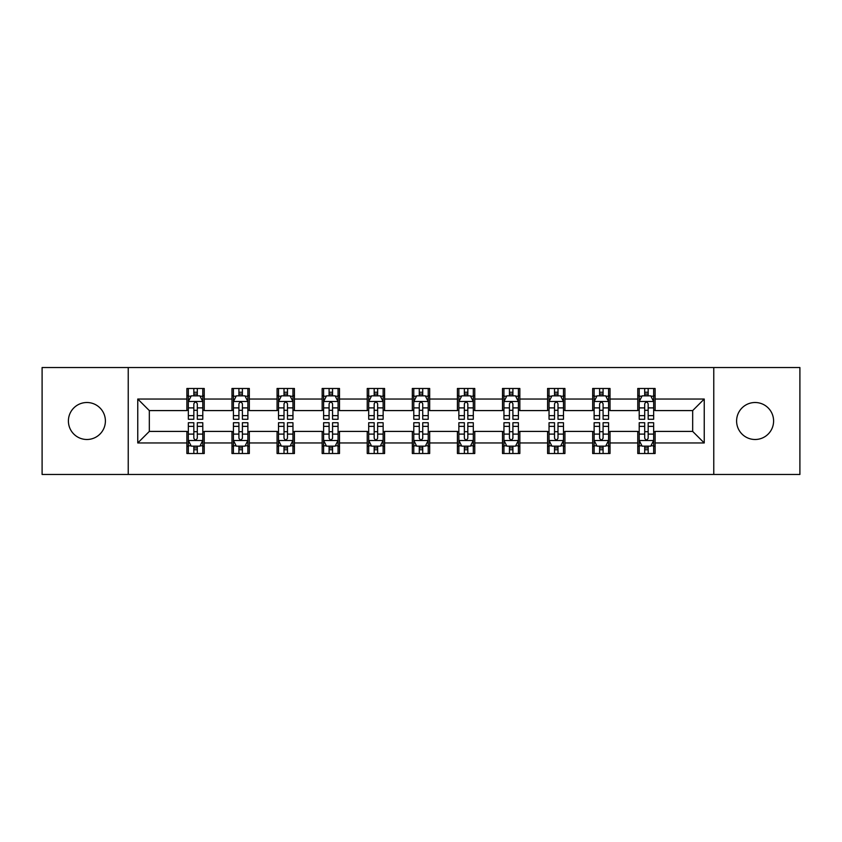 <?xml version="1.0" encoding="UTF-8"?>
<svg xmlns="http://www.w3.org/2000/svg" width="842" height="842" viewBox="0 0 842 842"><rect width="100%" height="100%" fill="white"/><g stroke="black" fill="none" stroke-linecap="round" stroke-linejoin="round"><path stroke-width="1.26" d="M755.106 402.508A18.492 18.492 0 0 0 736.603 421A18.492 18.492 0 0 0 755.106 439.492A18.492 18.492 0 0 0 773.598 421A18.492 18.492 0 0 0 755.106 402.508M86.894 402.508A18.492 18.492 0 0 0 68.402 421A18.492 18.492 0 0 0 86.894 439.492A18.492 18.492 0 0 0 105.397 421A18.492 18.492 0 0 0 86.894 402.508M713.774 474.467L799.9 474.467L799.9 367.533L713.774 367.533L713.774 474.467L128.226 474.467L128.226 367.533L42.1 367.533L42.1 474.467L128.226 474.467M713.774 367.533L128.226 367.533M655.108 399.034L655.108 388.488L637.762 388.488L637.762 399.034L610.018 399.034L610.018 388.488L592.673 388.488L592.673 399.034L564.929 399.034L564.929 388.488L547.584 388.488L547.584 399.034L519.84 399.034L519.84 388.488L502.506 388.488L502.506 399.034L474.762 399.034L474.762 388.488L457.417 388.488L457.417 399.034L429.673 399.034L429.673 388.488L412.327 388.488L412.327 399.034L384.583 399.034L384.583 388.488L367.238 388.488L367.238 399.034L339.494 399.034L339.494 388.488L322.16 388.488L322.16 399.034L294.416 399.034L294.416 388.488L277.071 388.488L277.071 399.034L249.327 399.034L249.327 388.488L231.982 388.488L231.982 399.034L204.238 399.034L204.238 388.488L186.892 388.488L186.892 399.034L137.762 399.034L137.762 442.966L149.329 431.409L186.892 431.409L186.892 453.512L204.238 453.512L204.238 431.409L231.982 431.409L231.982 453.512L249.327 453.512L249.327 431.409L277.071 431.409L277.071 453.512L294.416 453.512L294.416 431.409L322.16 431.409L322.16 453.512L339.494 453.512L339.494 431.409L367.238 431.409L367.238 453.512L384.583 453.512L384.583 431.409L412.327 431.409L412.327 453.512L429.673 453.512L429.673 431.409L457.417 431.409L457.417 453.512L474.762 453.512L474.762 431.409L502.506 431.409L502.506 453.512L519.84 453.512L519.84 431.409L547.584 431.409L547.584 453.512L564.929 453.512L564.929 431.409L592.673 431.409L592.673 453.512L610.018 453.512L610.018 431.409L637.762 431.409L637.762 453.512L655.108 453.512L655.108 431.409L692.671 431.409L692.671 410.591L655.108 410.591L655.108 399.034L704.238 399.034L704.238 442.966L655.108 442.966M637.762 442.966L610.018 442.966M592.673 442.966L564.929 442.966M547.584 442.966L519.84 442.966M502.506 442.966L474.762 442.966M457.417 442.966L429.673 442.966M412.327 442.966L384.583 442.966M367.238 442.966L339.494 442.966M322.16 442.966L294.416 442.966M277.071 442.966L249.327 442.966M231.982 442.966L204.238 442.966M186.892 442.966L137.762 442.966M637.762 399.034L637.762 410.591L610.018 410.591L610.018 399.034M592.673 399.034L592.673 410.591L564.929 410.591L564.929 399.034M547.584 399.034L547.584 410.591L519.84 410.591L519.84 399.034M502.506 399.034L502.506 410.591L474.762 410.591L474.762 399.034M457.417 399.034L457.417 410.591L429.673 410.591L429.673 399.034M412.327 399.034L412.327 410.591L384.583 410.591L384.583 399.034M367.238 399.034L367.238 410.591L339.494 410.591L339.494 399.034M322.16 399.034L322.16 410.591L294.416 410.591L294.416 399.034M277.071 399.034L277.071 410.591L249.327 410.591L249.327 399.034M231.982 399.034L231.982 410.591L204.238 410.591L204.238 399.034M186.892 399.034L186.892 410.591L149.329 410.591L137.762 399.034M149.329 410.591L149.329 431.409M704.238 442.966L692.671 431.409M692.671 410.591L704.238 399.034M186.892 395.708L188.345 395.708M193.828 395.708L197.302 395.708M202.796 395.708L204.238 395.708M186.892 410.307L188.345 410.307M193.828 410.307L197.302 410.307M202.796 410.307L204.238 410.307M186.892 431.693L188.345 431.693M193.828 431.693L197.302 431.693M202.796 431.693L204.238 431.693M186.892 446.292L188.345 446.292M193.828 446.292L197.302 446.292M202.796 446.292L204.238 446.292M231.982 431.693L233.423 431.693M238.917 431.693L242.391 431.693M247.874 431.693L249.327 431.693M231.982 446.292L233.423 446.292M238.917 446.292L242.391 446.292M247.874 446.292L249.327 446.292M231.982 395.708L233.423 395.708M238.917 395.708L242.391 395.708M247.874 395.708L249.327 395.708M231.982 410.307L233.423 410.307M238.917 410.307L242.391 410.307M247.874 410.307L249.327 410.307M277.071 431.693L278.513 431.693M284.007 431.693L287.48 431.693M292.963 431.693L294.416 431.693M277.071 446.292L278.513 446.292M284.007 446.292L287.48 446.292M292.963 446.292L294.416 446.292M277.071 395.708L278.513 395.708M284.007 395.708L287.48 395.708M292.963 395.708L294.416 395.708M277.071 410.307L278.513 410.307M284.007 410.307L287.48 410.307M292.963 410.307L294.416 410.307M322.16 431.693L323.602 431.693M329.096 431.693L332.558 431.693M338.052 431.693L339.494 431.693M322.16 446.292L323.602 446.292M329.096 446.292L332.558 446.292M338.052 446.292L339.494 446.292M322.16 395.708L323.602 395.708M329.096 395.708L332.558 395.708M338.052 395.708L339.494 395.708M322.16 410.307L323.602 410.307M329.096 410.307L332.558 410.307M338.052 410.307L339.494 410.307M367.238 431.693L368.691 431.693M374.174 431.693L377.648 431.693M383.142 431.693L384.583 431.693M367.238 446.292L368.691 446.292M374.174 446.292L377.648 446.292M383.142 446.292L384.583 446.292M367.238 395.708L368.691 395.708M374.174 395.708L377.648 395.708M383.142 395.708L384.583 395.708M367.238 410.307L368.691 410.307M374.174 410.307L377.648 410.307M383.142 410.307L384.583 410.307M412.327 431.693L413.78 431.693M419.263 431.693L422.737 431.693M428.22 431.693L429.673 431.693M412.327 446.292L413.78 446.292M419.263 446.292L422.737 446.292M428.22 446.292L429.673 446.292M412.327 395.708L413.78 395.708M419.263 395.708L422.737 395.708M428.22 395.708L429.673 395.708M412.327 410.307L413.78 410.307M419.263 410.307L422.737 410.307M428.22 410.307L429.673 410.307M457.417 431.693L458.858 431.693M464.352 431.693L467.826 431.693M473.309 431.693L474.762 431.693M457.417 446.292L458.858 446.292M464.352 446.292L467.826 446.292M473.309 446.292L474.762 446.292M457.417 395.708L458.858 395.708M464.352 395.708L467.826 395.708M473.309 395.708L474.762 395.708M457.417 410.307L458.858 410.307M464.352 410.307L467.826 410.307M473.309 410.307L474.762 410.307M502.506 431.693L503.948 431.693M509.442 431.693L512.904 431.693M518.398 431.693L519.84 431.693M502.506 446.292L503.948 446.292M509.442 446.292L512.904 446.292M518.398 446.292L519.84 446.292M502.506 395.708L503.948 395.708M509.442 395.708L512.904 395.708M518.398 395.708L519.84 395.708M502.506 410.307L503.948 410.307M509.442 410.307L512.904 410.307M518.398 410.307L519.84 410.307M547.584 431.693L549.037 431.693M554.52 431.693L557.993 431.693M563.487 431.693L564.929 431.693M547.584 446.292L549.037 446.292M554.52 446.292L557.993 446.292M563.487 446.292L564.929 446.292M547.584 395.708L549.037 395.708M554.52 395.708L557.993 395.708M563.487 395.708L564.929 395.708M547.584 410.307L549.037 410.307M554.52 410.307L557.993 410.307M563.487 410.307L564.929 410.307M592.673 431.693L594.126 431.693M599.609 431.693L603.082 431.693M608.577 431.693L610.018 431.693M592.673 446.292L594.126 446.292M599.609 446.292L603.082 446.292M608.577 446.292L610.018 446.292M592.673 395.708L594.126 395.708M599.609 395.708L603.082 395.708M608.577 395.708L610.018 395.708M592.673 410.307L594.126 410.307M599.609 410.307L603.082 410.307M608.577 410.307L610.018 410.307M637.762 431.693L639.204 431.693M644.698 431.693L648.172 431.693M653.655 431.693L655.108 431.693M637.762 446.292L639.204 446.292M644.698 446.292L648.172 446.292M653.655 446.292L655.108 446.292M637.762 395.708L639.204 395.708M644.698 395.708L648.172 395.708M653.655 395.708L655.108 395.708M637.762 410.307L639.204 410.307M644.698 410.307L648.172 410.307M653.655 410.307L655.108 410.307M197.302 392.246L193.828 392.246M202.796 415.643L197.302 415.643L197.302 419.263L202.796 419.263L202.796 401.634L199.901 395.856L191.229 395.856L188.345 401.634L188.345 419.263L193.828 419.263L193.828 415.643L188.345 415.643M188.345 401.634L188.345 388.488M202.796 401.634L202.796 388.488M193.828 395.856L193.828 388.488M197.302 388.488L197.302 395.856M197.302 415.643L197.302 403.802C196.144 401.581 194.986 401.581 193.828 403.802L193.828 415.643M193.828 449.754L197.302 449.754M188.345 426.357L193.828 426.357L193.828 422.737L188.345 422.737L188.345 440.366L191.229 446.144L199.901 446.144L202.796 440.366L202.796 422.737L197.302 422.737L197.302 426.357L202.796 426.357M202.796 440.366L202.796 453.512M188.345 440.366L188.345 453.512M197.302 446.144L197.302 453.512M193.828 453.512L193.828 446.144M193.828 426.357L193.828 438.198C194.986 440.419 196.144 440.419 197.302 438.198L197.302 426.357M242.391 392.246L238.917 392.246M247.874 415.643L242.391 415.643L242.391 419.263L247.874 419.263L247.874 401.634L244.99 395.856L236.318 395.856L233.423 401.634L233.423 419.263L238.917 419.263L238.917 415.643L233.423 415.643M233.423 401.634L233.423 388.488M247.874 401.634L247.874 388.488M238.917 395.856L238.917 388.488M242.391 388.488L242.391 395.856M242.391 415.643L242.391 403.802C241.233 401.581 240.075 401.581 238.917 403.802L238.917 415.643M287.48 392.246L284.007 392.246M292.963 415.643L287.48 415.643L287.48 419.263L292.963 419.263L292.963 401.634L290.08 395.856L281.407 395.856L278.513 401.634L278.513 419.263L284.007 419.263L284.007 415.643L278.513 415.643M278.513 401.634L278.513 388.488M292.963 401.634L292.963 388.488M284.007 395.856L284.007 388.488M287.48 388.488L287.48 395.856M287.48 415.643L287.48 403.802C286.322 401.581 285.164 401.581 284.007 403.802L284.007 415.643M238.917 449.754L242.391 449.754M233.423 426.357L238.917 426.357L238.917 422.737L233.423 422.737L233.423 440.366L236.318 446.144L244.99 446.144L247.874 440.366L247.874 422.737L242.391 422.737L242.391 426.357L247.874 426.357M247.874 440.366L247.874 453.512M233.423 440.366L233.423 453.512M242.391 446.144L242.391 453.512M238.917 453.512L238.917 446.144M238.917 426.357L238.917 438.198C240.075 440.419 241.233 440.419 242.391 438.198L242.391 426.357M284.007 449.754L287.48 449.754M278.513 426.357L284.007 426.357L284.007 422.737L278.513 422.737L278.513 440.366L281.407 446.144L290.08 446.144L292.963 440.366L292.963 422.737L287.48 422.737L287.48 426.357L292.963 426.357M292.963 440.366L292.963 453.512M278.513 440.366L278.513 453.512M287.48 446.144L287.48 453.512M284.007 453.512L284.007 446.144M284.007 426.357L284.007 438.198C285.164 440.419 286.322 440.419 287.48 438.198L287.48 426.357M332.558 392.246L329.096 392.246M338.052 415.643L332.558 415.643L332.558 419.263L338.052 419.263L338.052 401.634L335.158 395.856L326.496 395.856L323.602 401.634L323.602 419.263L329.096 419.263L329.096 415.643L323.602 415.643M323.602 401.634L323.602 388.488M338.052 401.634L338.052 388.488M329.096 395.856L329.096 388.488M332.558 388.488L332.558 395.856M332.558 415.643L332.558 403.802C331.411 401.581 330.253 401.581 329.096 403.802L329.096 415.643M377.648 392.246L374.174 392.246M383.142 415.643L377.648 415.643L377.648 419.263L383.142 419.263L383.142 401.634L380.247 395.856L371.575 395.856L368.691 401.634L368.691 419.263L374.174 419.263L374.174 415.643L368.691 415.643M368.691 401.634L368.691 388.488M383.142 401.634L383.142 388.488M374.174 395.856L374.174 388.488M377.648 388.488L377.648 395.856M377.648 415.643L377.648 403.802C376.49 401.581 375.332 401.581 374.174 403.802L374.174 415.643M422.737 392.246L419.263 392.246M428.22 415.643L422.737 415.643L422.737 419.263L428.22 419.263L428.22 401.634L425.336 395.856L416.664 395.856L413.78 401.634L413.78 419.263L419.263 419.263L419.263 415.643L413.78 415.643M413.78 401.634L413.78 388.488M428.22 401.634L428.22 388.488M419.263 395.856L419.263 388.488M422.737 388.488L422.737 395.856M422.737 415.643L422.737 403.802C421.579 401.581 420.421 401.581 419.263 403.802L419.263 415.643M329.096 449.754L332.558 449.754M323.602 426.357L329.096 426.357L329.096 422.737L323.602 422.737L323.602 440.366L326.496 446.144L335.158 446.144L338.052 440.366L338.052 422.737L332.558 422.737L332.558 426.357L338.052 426.357M338.052 440.366L338.052 453.512M323.602 440.366L323.602 453.512M332.558 446.144L332.558 453.512M329.096 453.512L329.096 446.144M329.096 426.357L329.096 438.198C330.243 440.419 331.401 440.419 332.558 438.198L332.558 426.357M374.174 449.754L377.648 449.754M368.691 426.357L374.174 426.357L374.174 422.737L368.691 422.737L368.691 440.366L371.575 446.144L380.247 446.144L383.142 440.366L383.142 422.737L377.648 422.737L377.648 426.357L383.142 426.357M383.142 440.366L383.142 453.512M368.691 440.366L368.691 453.512M377.648 446.144L377.648 453.512M374.174 453.512L374.174 446.144M374.174 426.357L374.174 438.198C375.332 440.419 376.49 440.419 377.648 438.198L377.648 426.357M419.263 449.754L422.737 449.754M413.78 426.357L419.263 426.357L419.263 422.737L413.78 422.737L413.78 440.366L416.664 446.144L425.336 446.144L428.22 440.366L428.22 422.737L422.737 422.737L422.737 426.357L428.22 426.357M428.22 440.366L428.22 453.512M413.78 440.366L413.78 453.512M422.737 446.144L422.737 453.512M419.263 453.512L419.263 446.144M419.263 426.357L419.263 438.198C420.421 440.419 421.579 440.419 422.737 438.198L422.737 426.357M467.826 392.246L464.352 392.246M473.309 415.643L467.826 415.643L467.826 419.263L473.309 419.263L473.309 401.634L470.425 395.856L461.753 395.856L458.858 401.634L458.858 419.263L464.352 419.263L464.352 415.643L458.858 415.643M458.858 401.634L458.858 388.488M473.309 401.634L473.309 388.488M464.352 395.856L464.352 388.488M467.826 388.488L467.826 395.856M467.826 415.643L467.826 403.802C466.668 401.581 465.51 401.581 464.352 403.802L464.352 415.643M464.352 449.754L467.826 449.754M458.858 426.357L464.352 426.357L464.352 422.737L458.858 422.737L458.858 440.366L461.753 446.144L470.425 446.144L473.309 440.366L473.309 422.737L467.826 422.737L467.826 426.357L473.309 426.357M473.309 440.366L473.309 453.512M458.858 440.366L458.858 453.512M467.826 446.144L467.826 453.512M464.352 453.512L464.352 446.144M464.352 426.357L464.352 438.198C465.51 440.419 466.668 440.419 467.826 438.198L467.826 426.357M512.904 392.246L509.442 392.246M518.398 415.643L512.904 415.643L512.904 419.263L518.398 419.263L518.398 401.634L515.504 395.856L506.842 395.856L503.948 401.634L503.948 419.263L509.442 419.263L509.442 415.643L503.948 415.643M503.948 401.634L503.948 388.488M518.398 401.634L518.398 388.488M509.442 395.856L509.442 388.488M512.904 388.488L512.904 395.856M512.904 415.643L512.904 403.802C511.757 401.581 510.599 401.581 509.442 403.802L509.442 415.643M509.442 449.754L512.904 449.754M503.948 426.357L509.442 426.357L509.442 422.737L503.948 422.737L503.948 440.366L506.842 446.144L515.504 446.144L518.398 440.366L518.398 422.737L512.904 422.737L512.904 426.357L518.398 426.357M518.398 440.366L518.398 453.512M503.948 440.366L503.948 453.512M512.904 446.144L512.904 453.512M509.442 453.512L509.442 446.144M509.442 426.357L509.442 438.198C510.589 440.419 511.747 440.419 512.904 438.198L512.904 426.357M557.993 392.246L554.52 392.246M563.487 415.643L557.993 415.643L557.993 419.263L563.487 419.263L563.487 401.634L560.593 395.856L551.92 395.856L549.037 401.634L549.037 419.263L554.52 419.263L554.52 415.643L549.037 415.643M549.037 401.634L549.037 388.488M563.487 401.634L563.487 388.488M554.52 395.856L554.52 388.488M557.993 388.488L557.993 395.856M557.993 415.643L557.993 403.802C556.836 401.581 555.678 401.581 554.52 403.802L554.52 415.643M554.52 449.754L557.993 449.754M549.037 426.357L554.52 426.357L554.52 422.737L549.037 422.737L549.037 440.366L551.92 446.144L560.593 446.144L563.487 440.366L563.487 422.737L557.993 422.737L557.993 426.357L563.487 426.357M563.487 440.366L563.487 453.512M549.037 440.366L549.037 453.512M557.993 446.144L557.993 453.512M554.52 453.512L554.52 446.144M554.52 426.357L554.52 438.198C555.678 440.419 556.836 440.419 557.993 438.198L557.993 426.357M603.082 392.246L599.609 392.246M608.577 415.643L603.082 415.643L603.082 419.263L608.577 419.263L608.577 401.634L605.682 395.856L597.01 395.856L594.126 401.634L594.126 419.263L599.609 419.263L599.609 415.643L594.126 415.643M594.126 401.634L594.126 388.488M608.577 401.634L608.577 388.488M599.609 395.856L599.609 388.488M603.082 388.488L603.082 395.856M603.082 415.643L603.082 403.802C601.925 401.581 600.767 401.581 599.609 403.802L599.609 415.643M599.609 449.754L603.082 449.754M594.126 426.357L599.609 426.357L599.609 422.737L594.126 422.737L594.126 440.366L597.01 446.144L605.682 446.144L608.577 440.366L608.577 422.737L603.082 422.737L603.082 426.357L608.577 426.357M608.577 440.366L608.577 453.512M594.126 440.366L594.126 453.512M603.082 446.144L603.082 453.512M599.609 453.512L599.609 446.144M599.609 426.357L599.609 438.198C600.767 440.419 601.925 440.419 603.082 438.198L603.082 426.357M648.172 392.246L644.698 392.246M653.655 415.643L648.172 415.643L648.172 419.263L653.655 419.263L653.655 401.634L650.771 395.856L642.099 395.856L639.204 401.634L639.204 419.263L644.698 419.263L644.698 415.643L639.204 415.643M639.204 401.634L639.204 388.488M653.655 401.634L653.655 388.488M644.698 395.856L644.698 388.488M648.172 388.488L648.172 395.856M648.172 415.643L648.172 403.802C647.014 401.581 645.856 401.581 644.698 403.802L644.698 415.643M644.698 449.754L648.172 449.754M639.204 426.357L644.698 426.357L644.698 422.737L639.204 422.737L639.204 440.366L642.099 446.144L650.771 446.144L653.655 440.366L653.655 422.737L648.172 422.737L648.172 426.357L653.655 426.357M653.655 440.366L653.655 453.512M639.204 440.366L639.204 453.512M648.172 446.144L648.172 453.512M644.698 453.512L644.698 446.144M644.698 426.357L644.698 438.198C645.856 440.419 647.014 440.419 648.172 438.198L648.172 426.357M202.722 401.487L188.419 401.487M188.345 396.203L191.06 396.203M200.08 396.203L202.796 396.203M193.828 407.896L188.345 407.896M202.796 407.896L197.302 407.896M197.302 394.077L193.828 394.077M188.419 440.513L202.722 440.513M202.796 445.797L200.08 445.797M191.06 445.797L188.345 445.797M197.302 434.104L202.796 434.104M188.345 434.104L193.828 434.104M193.828 447.923L197.302 447.923M247.811 401.487L233.497 401.487M233.423 396.203L236.149 396.203M245.159 396.203L247.874 396.203M238.917 407.896L233.423 407.896M247.874 407.896L242.391 407.896M242.391 394.077L238.917 394.077M292.89 401.487L278.586 401.487M278.513 396.203L281.228 396.203M290.248 396.203L292.963 396.203M284.007 407.896L278.513 407.896M292.963 407.896L287.48 407.896M287.48 394.077L284.007 394.077M233.497 440.513L247.811 440.513M247.874 445.797L245.159 445.797M236.149 445.797L233.423 445.797M242.391 434.104L247.874 434.104M233.423 434.104L238.917 434.104M238.917 447.923L242.391 447.923M278.586 440.513L292.89 440.513M292.963 445.797L290.248 445.797M281.228 445.797L278.513 445.797M287.48 434.104L292.963 434.104M278.513 434.104L284.007 434.104M284.007 447.923L287.48 447.923M337.979 401.487L323.675 401.487M323.602 396.203L326.317 396.203M335.337 396.203L338.052 396.203M329.096 407.896L323.602 407.896M338.052 407.896L332.558 407.896M332.558 394.077L329.096 394.077M383.068 401.487L368.764 401.487M368.691 396.203L371.406 396.203M380.426 396.203L383.142 396.203M374.174 407.896L368.691 407.896M383.142 407.896L377.648 407.896M377.648 394.077L374.174 394.077M428.157 401.487L413.843 401.487M413.78 396.203L416.495 396.203M425.505 396.203L428.22 396.203M419.263 407.896L413.78 407.896M428.22 407.896L422.737 407.896M422.737 394.077L419.263 394.077M323.675 440.513L337.979 440.513M338.052 445.797L335.337 445.797M326.317 445.797L323.602 445.797M332.558 434.104L338.052 434.104M323.602 434.104L329.096 434.104M329.096 447.923L332.558 447.923M368.764 440.513L383.068 440.513M383.142 445.797L380.426 445.797M371.406 445.797L368.691 445.797M377.648 434.104L383.142 434.104M368.691 434.104L374.174 434.104M374.174 447.923L377.648 447.923M413.843 440.513L428.157 440.513M428.22 445.797L425.505 445.797M416.495 445.797L413.78 445.797M422.737 434.104L428.22 434.104M413.78 434.104L419.263 434.104M419.263 447.923L422.737 447.923M473.236 401.487L458.932 401.487M458.858 396.203L461.574 396.203M470.594 396.203L473.309 396.203M464.352 407.896L458.858 407.896M473.309 407.896L467.826 407.896M467.826 394.077L464.352 394.077M458.932 440.513L473.236 440.513M473.309 445.797L470.594 445.797M461.574 445.797L458.858 445.797M467.826 434.104L473.309 434.104M458.858 434.104L464.352 434.104M464.352 447.923L467.826 447.923M518.325 401.487L504.021 401.487M503.948 396.203L506.663 396.203M515.683 396.203L518.398 396.203M509.442 407.896L503.948 407.896M518.398 407.896L512.904 407.896M512.904 394.077L509.442 394.077M504.021 440.513L518.325 440.513M518.398 445.797L515.683 445.797M506.663 445.797L503.948 445.797M512.904 434.104L518.398 434.104M503.948 434.104L509.442 434.104M509.442 447.923L512.904 447.923M563.414 401.487L549.11 401.487M549.037 396.203L551.752 396.203M560.772 396.203L563.487 396.203M554.52 407.896L549.037 407.896M563.487 407.896L557.993 407.896M557.993 394.077L554.52 394.077M549.11 440.513L563.414 440.513M563.487 445.797L560.772 445.797M551.752 445.797L549.037 445.797M557.993 434.104L563.487 434.104M549.037 434.104L554.52 434.104M554.52 447.923L557.993 447.923M608.503 401.487L594.189 401.487M594.126 396.203L596.841 396.203M605.851 396.203L608.577 396.203M599.609 407.896L594.126 407.896M608.577 407.896L603.082 407.896M603.082 394.077L599.609 394.077M594.189 440.513L608.503 440.513M608.577 445.797L605.851 445.797M596.841 445.797L594.126 445.797M603.082 434.104L608.577 434.104M594.126 434.104L599.609 434.104M599.609 447.923L603.082 447.923M653.581 401.487L639.278 401.487M639.204 396.203L641.92 396.203M650.94 396.203L653.655 396.203M644.698 407.896L639.204 407.896M653.655 407.896L648.172 407.896M648.172 394.077L644.698 394.077M639.278 440.513L653.581 440.513M653.655 445.797L650.94 445.797M641.92 445.797L639.204 445.797M648.172 434.104L653.655 434.104M639.204 434.104L644.698 434.104M644.698 447.923L648.172 447.923"/></g></svg>
